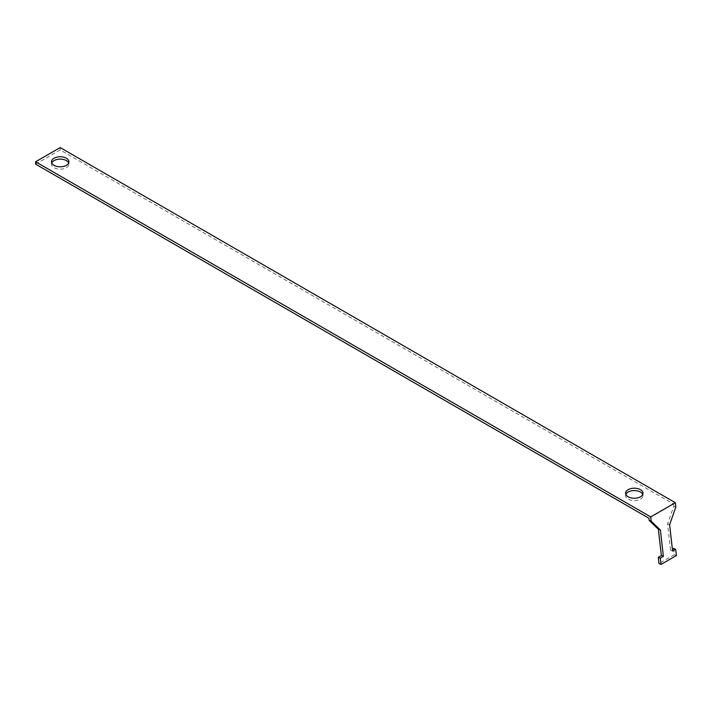 <?xml version="1.0" encoding="UTF-8"?>
<svg xmlns="http://www.w3.org/2000/svg" width="712" height="712" viewBox="0 0 712 712"><rect width="100%" height="100%" fill="white"/><g stroke="black" fill="none" stroke-linecap="round" stroke-linejoin="round"><path stroke-width="0.53" stroke-dasharray="3.56 2.67" d="M35.6 164.143L60.209 149.938L671.745 503.01L673.525 504.043L648.917 518.247M625.848 494.413A8.695 5.02 0 0 0 625.599 495.597A8.695 5.02 0 0 0 634.303 500.616A8.695 5.02 0 0 0 642.998 495.597A8.695 5.02 0 0 0 642.749 494.413M51.754 162.959A8.695 5.02 0 0 0 51.504 164.143A8.695 5.02 0 0 0 60.209 169.171A8.695 5.02 0 0 0 68.904 164.143A8.695 5.02 0 0 0 68.655 162.959M673.525 504.043L673.774 506.223L667.58 523.863L670.579 550.207L672.395 549.157M673.659 548.436L674.371 554.701L658.992 563.584M669.618 524.699L667.58 523.863M672.609 551.052L670.579 550.207M674.371 554.701L676.4 555.547M673.774 506.223L675.804 507.06M60.209 149.938L60.209 147.571M51.504 161.775L51.504 164.143M68.904 161.775L68.904 164.143M625.599 493.229L625.599 495.597M642.998 493.229L642.998 495.597"/><path stroke-width="1.07" d="M675.688 549.272L676.4 555.547L661.021 564.429L660.309 558.155L663.388 556.375L660.389 530.031L651.195 521.264L650.706 516.903L675.305 502.699L675.804 507.06L669.618 524.699L672.609 551.052L675.688 549.272L673.659 548.436L672.395 549.157M651.195 521.264L649.166 520.428L648.917 518.247L35.6 164.143L35.6 161.775L60.209 147.571L675.305 502.699M35.6 161.775L650.706 516.903M66.358 158.224A8.695 5.02 180 0 1 68.904 161.775A8.695 5.02 180 0 1 60.209 166.804A8.695 5.02 180 0 1 51.504 161.775A8.695 5.02 180 0 1 56.871 157.138A8.695 5.02 180 0 1 66.358 158.224M640.453 489.678A8.695 5.02 180 0 1 642.998 493.229A8.695 5.02 180 0 1 634.303 498.249A8.695 5.02 180 0 1 625.599 493.229A8.695 5.02 180 0 1 630.974 488.592A8.695 5.02 180 0 1 640.453 489.678M642.749 494.413A8.695 5.02 0 0 0 640.453 492.045A8.695 5.02 0 0 0 631.944 490.764A8.695 5.02 0 0 0 625.848 494.413M68.655 162.959A8.695 5.02 0 0 0 66.358 160.592A8.695 5.02 0 0 0 57.85 159.31A8.695 5.02 0 0 0 51.754 162.959M661.021 564.429L658.992 563.584L658.28 557.309L661.35 555.538L658.36 529.185L649.166 520.428M660.309 558.155L658.28 557.309M663.388 556.375L661.35 555.538M660.389 530.031L658.36 529.185"/></g></svg>
